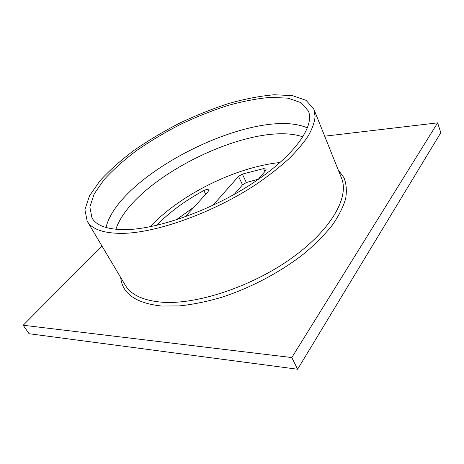 <?xml version="1.0" encoding="UTF-8"?>
<svg xmlns="http://www.w3.org/2000/svg" width="464" height="464" viewBox="0 0 464 464"><rect width="100%" height="100%" fill="white"/><g stroke="black" fill="none" stroke-linecap="round" stroke-linejoin="round"><path stroke-width="0.7" d="M338.256 169.986L343.992 177.735C346.37 183.814 346.933 190.756 345.674 198.569C343.296 206.799 338.917 215.563 332.555 224.849C325.049 234.308 315.752 243.751 304.668 253.176C281.23 271.771 250.798 287.929 221.026 297.517C206.3 301.745 192.392 304.546 179.301 305.927L161.542 306.031C135.911 303.189 122.299 293.683 120.698 277.513M324.696 136.19L437.622 122.856L291.798 357.553L23.2 325.247L101.929 245.955M194.143 206.967L176.123 219.936M212.883 205.378L238.537 176.401L242.382 174.081L246.338 182.526L258.396 179.156M246.338 182.526L242.521 184.84L238.537 176.401M234.216 194.41L242.521 184.84M437.622 122.856L440.8 132.71L297.61 369.234L29.064 333.72L23.2 325.247M291.798 357.553L297.61 369.234M185.107 216.879L208.075 191.684L208.69 190.008C207.924 189.167 206.306 189.347 203.835 190.542C185.2 200.622 169.459 212.228 156.617 225.359M242.382 174.081L263.569 168.618L266.15 169.122L265.663 170.607L257.972 179.655M150.075 226.763C180.693 194.317 235.724 167.115 280.099 162.499M115.878 229.297C132.379 178.907 252.828 119.381 302.882 136.874M106.012 227.499C118.825 173.693 256.917 105.438 307.441 127.948M126.011 229.616C107.892 229.75 96.547 225.858 91.988 217.947L89.842 207.008L94.192 193.911L104.139 179.585C113.17 169.708 124.085 159.964 136.892 150.353C150.464 141.01 164.964 132.362 180.38 124.41C196.057 116.992 211.735 110.728 227.406 105.618C242.811 101.285 257.184 98.53 270.518 97.359L287.941 98.153L300.985 102.654L308.374 111C314.865 125.819 295.382 154.663 254.574 181.963C213.875 209.27 158.949 229.106 126.011 229.616M122.322 233.369C103.64 233.409 91.93 229.344 87.186 221.166L84.906 209.641L89.482 195.86L99.94 180.821C109.417 170.456 120.86 160.254 134.258 150.203C148.463 140.43 163.618 131.393 179.725 123.088C196.11 115.333 212.495 108.785 228.885 103.437C245.004 98.896 260.06 96.007 274.05 94.766L292.349 95.596L306.072 100.334L313.844 109.144L315.102 116.632C314.517 122.345 312.266 128.731 308.345 135.778C303.439 143.15 296.873 150.899 288.643 159.03C279.514 167.266 269.05 175.467 257.242 183.622C214.403 212.315 156.658 233.027 122.322 233.369M87.186 221.166L125.176 285.041C130.894 294.826 143.127 300.544 161.878 302.203C196.295 304.935 251.679 286.781 291.618 258.158C331.673 229.547 349.485 196.788 341.516 178.124L313.844 109.144M264.886 171.523L263.569 168.618M205.709 194.283L203.835 190.542"/></g></svg>
